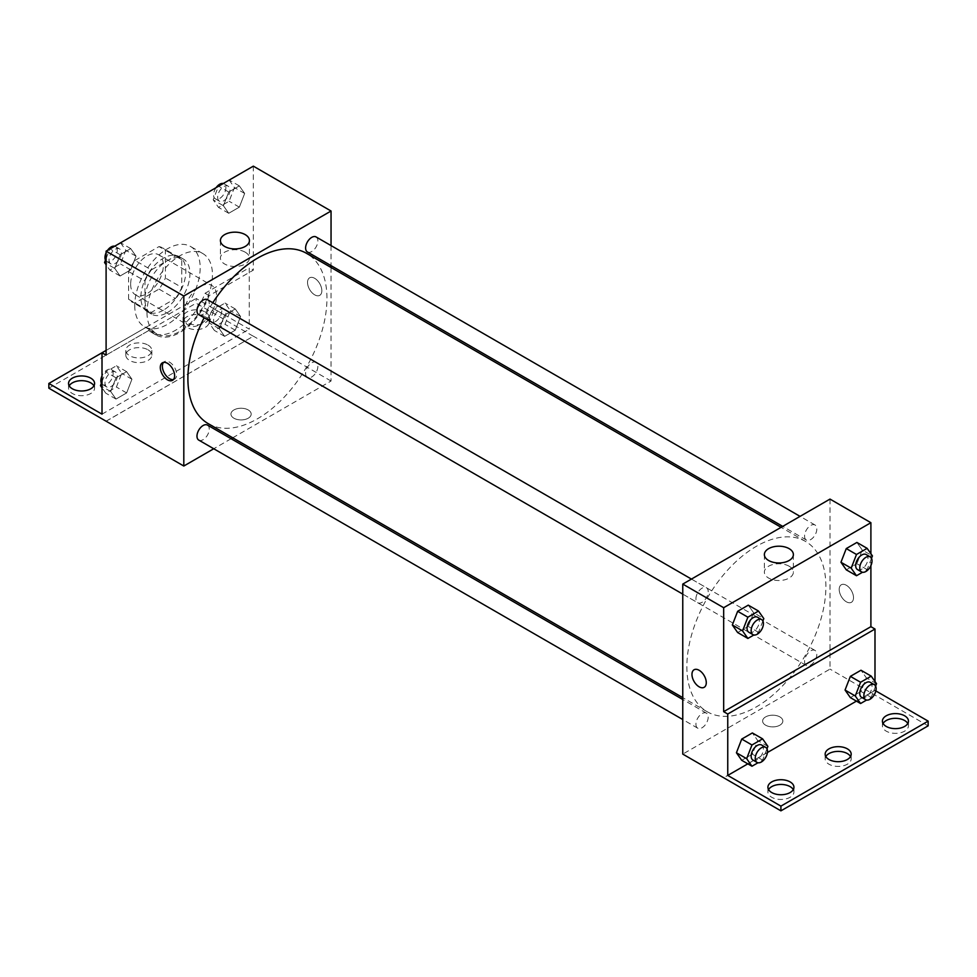 <?xml version="1.0" encoding="UTF-8"?>
<svg xmlns="http://www.w3.org/2000/svg" width="977" height="977" viewBox="0 0 977 977"><rect width="100%" height="100%" fill="white"/><g stroke="black" fill="none" stroke-linecap="round" stroke-linejoin="round"><path stroke-width="0.73" stroke-dasharray="4.88 3.66" d="M183.81 314.912A23.13 13.36 120 0 0 188.61 325.5A23.13 13.36 120 0 0 211.74 312.151A23.13 13.36 120 0 0 211.74 285.431A23.13 13.36 120 0 0 193.91 291.635A23.13 13.36 120 0 0 183.81 314.912M130.649 284.222A23.13 13.36 120 0 0 135.437 294.81A23.13 13.36 120 0 0 158.567 281.449A23.13 13.36 120 0 0 158.567 254.741A23.13 13.36 120 0 0 140.749 260.932A23.13 13.36 120 0 0 130.649 284.222M135.009 260.444L159.007 246.595A31.069 17.94 120 0 1 162.536 247.865A31.069 17.94 120 0 1 165.406 250.295L165.406 278.005A31.069 17.94 120 0 1 159.007 289.094L135.009 302.955A31.069 17.94 120 0 1 131.468 301.685A31.069 17.94 120 0 1 128.598 299.255L128.598 271.545A31.069 17.94 120 0 1 135.009 260.444L151.362 269.896L175.359 256.035L159.007 246.595M159.007 289.094L175.359 298.547L151.362 312.396L135.009 302.955M128.598 299.255L144.962 308.695L144.962 280.985L128.598 271.545M144.962 308.695A31.069 17.94 120 0 0 147.832 311.126A31.069 17.94 120 0 0 151.362 312.396M175.359 298.547A31.069 17.94 120 0 0 181.771 287.446L165.406 278.005M175.359 256.035A31.069 17.94 120 0 1 178.901 257.305A31.069 17.94 120 0 1 181.771 259.735L181.771 287.446M151.362 269.896A31.069 17.94 120 0 0 144.962 280.985M163.367 310.197A31.814 18.368 -60 0 1 147.454 311.773A31.814 18.368 -60 0 1 147.454 275.038A31.814 18.368 -60 0 1 179.267 256.67A31.814 18.368 -60 0 1 184.14 282.158A31.814 18.368 -60 0 1 163.367 310.197M167.458 312.555A31.814 18.368 120 0 0 188.231 284.515A31.814 18.368 120 0 0 183.358 259.027A31.814 18.368 120 0 0 158.848 267.551A31.814 18.368 120 0 0 144.962 299.56A31.814 18.368 120 0 0 151.545 314.13A31.814 18.368 120 0 0 167.458 312.555M181.771 259.735L165.406 250.295M134.741 305.471A46.273 26.709 120 0 0 144.315 326.648A46.273 26.709 120 0 0 190.588 299.939A46.273 26.709 120 0 0 190.588 246.509A46.273 26.709 120 0 0 154.928 258.905A46.273 26.709 120 0 0 134.741 305.471M147.002 312.555A46.273 26.709 120 0 0 156.589 333.731A46.273 26.709 120 0 0 202.862 307.022A46.273 26.709 120 0 0 202.862 253.593A46.273 26.709 120 0 0 167.201 265.988A46.273 26.709 120 0 0 147.002 312.555M106.102 355.127L150.299 329.615A47.653 27.515 -60 0 0 155.893 334.94A47.653 27.515 -60 0 0 209.151 295.64L253.336 270.128L249.245 267.771L249.245 329.164L196.084 298.461L196.084 303.188L253.336 336.247L106.102 421.172M253.336 166.151L253.336 270.128M114.785 268.443L120.098 254.753L130.723 248.61L136.035 256.169L130.723 269.86L120.098 276.002L114.785 268.443L120.098 254.753L130.723 248.61L136.035 256.169L130.723 269.86L120.098 276.002L114.785 268.443L106.102 263.424M223.403 205.732L228.728 192.029L239.353 185.899L244.665 193.458L239.353 207.148L228.728 213.279L223.403 205.732L228.728 192.029L239.353 185.899L244.665 193.458L239.353 207.148L228.728 213.279L223.403 205.732L213.181 199.821L218.433 186.314M198.783 314.679A8.671 5.007 120 0 0 207.454 309.672A8.671 5.007 120 0 0 207.454 299.658M198.783 440.114A8.671 5.007 120 0 0 207.454 435.107A8.671 5.007 120 0 0 207.454 425.08M331.044 267.49L331.044 381.03L232.721 437.794M231.097 438.734L213.743 448.748M331.044 245.581L331.044 265.622M305.606 373.422A8.671 5.007 120 0 0 307.401 377.391A8.671 5.007 120 0 0 316.084 372.384A8.671 5.007 120 0 0 316.084 362.369A8.671 5.007 120 0 0 309.391 364.69A8.671 5.007 120 0 0 305.606 373.422M307.401 251.968A8.671 5.007 120 0 0 316.084 246.961A8.671 5.007 120 0 0 316.084 236.947M208.272 423.676A98.323 56.764 120 0 0 284.038 397.334A98.323 56.764 120 0 0 326.953 298.388A98.323 56.764 120 0 0 306.595 253.373M212.791 302.736A98.323 56.764 120 0 0 204.12 317.769M248.231 418.217A10.124 5.85 0 0 0 251.187 414.089A10.124 5.85 0 0 0 241.075 408.239A10.124 5.85 0 0 0 230.951 414.089A10.124 5.85 0 0 0 237.191 419.487A10.124 5.85 0 0 0 248.231 418.217A10.124 5.85 180 0 1 237.191 419.475A10.124 5.85 180 0 1 230.951 414.077A10.124 5.85 180 0 1 241.075 408.239A10.124 5.85 180 0 1 251.187 414.077A10.124 5.85 180 0 1 248.231 418.217M331.044 381.03L253.336 336.161M314.679 278.311A10.124 5.85 -120 0 0 309.624 277.81A10.124 5.85 -120 0 0 309.624 289.497A10.124 5.85 -120 0 0 319.748 295.347A10.124 5.85 -120 0 0 321.299 287.238A10.124 5.85 -120 0 0 314.679 278.311A10.124 5.85 60 0 1 321.299 287.238A10.124 5.85 60 0 1 319.748 295.347A10.124 5.85 60 0 1 309.624 289.497A10.124 5.85 60 0 1 309.624 277.81A10.124 5.85 60 0 1 314.679 278.311M245.19 252.176A14.508 8.378 0 0 0 229.387 250.368A14.508 8.378 0 0 0 220.423 258.099A14.508 8.378 0 0 0 234.932 266.477A14.508 8.378 0 0 0 249.44 258.099A14.508 8.378 0 0 0 245.19 252.176M173.442 379.565A10.124 5.85 -120 0 0 174.578 379.161A10.124 5.85 -120 0 0 174.578 367.474A10.124 5.85 -120 0 0 164.454 361.624A10.124 5.85 -120 0 0 163.525 362.406M106.175 421.209L253.336 336.247M150.299 329.615L146.208 327.258A47.653 27.515 120 0 0 151.801 332.571A47.653 27.515 120 0 0 205.06 293.283L249.245 267.771M106.102 350.413L146.208 327.258M48.85 388.187L196.084 303.188M102.011 352.77L196.084 298.461M93.926 385.83A13.019 7.511 180 0 1 94.586 388.187A13.019 7.511 180 0 1 81.567 395.697A13.019 7.511 180 0 1 68.549 388.187A13.019 7.511 180 0 1 69.208 385.83M205.28 316.756A13.019 7.511 180 0 1 209.09 322.068A13.019 7.511 180 0 1 196.084 329.591A13.019 7.511 180 0 1 183.065 322.068A13.019 7.511 180 0 1 191.101 315.131A13.019 7.511 180 0 1 205.28 316.756M148.028 349.815A13.019 7.511 180 0 1 151.838 355.127A13.019 7.511 180 0 1 138.819 362.65A13.019 7.511 180 0 1 125.813 355.127A13.019 7.511 180 0 1 133.849 348.191A13.019 7.511 180 0 1 148.028 349.815M209.151 295.64L205.06 293.283M224.637 315.107L235.262 308.964L240.574 316.524L235.262 330.214L224.637 336.357L219.324 328.797L224.637 315.107L235.262 308.964L240.574 316.524L235.262 330.214L224.637 336.357L219.324 328.797L224.637 315.107L214.403 309.196L225.028 303.065L230.34 310.625L225.028 324.315L214.403 330.446L209.09 322.886L214.403 309.196M116.007 377.818L126.631 371.675L131.944 379.235L126.631 392.937L116.007 399.068L110.694 391.508L116.007 377.818L126.631 371.675L131.944 379.235L126.631 392.937L116.007 399.068L110.694 391.508L116.007 377.818L105.785 371.907L116.41 365.777L121.722 373.336L116.41 387.026L105.785 393.157L102.011 387.808M102.011 414.163L249.245 329.164M205.28 312.042A13.019 7.511 180 0 1 209.09 317.354A13.019 7.511 180 0 1 196.084 324.865A13.019 7.511 180 0 1 183.065 317.354A13.019 7.511 180 0 1 191.101 310.405A13.019 7.511 180 0 1 205.28 312.042M148.028 345.101A13.019 7.511 180 0 1 151.838 350.413A13.019 7.511 180 0 1 138.819 357.924A13.019 7.511 180 0 1 125.813 350.413A13.019 7.511 180 0 1 133.849 343.464A13.019 7.511 180 0 1 148.028 345.101M686.855 666.729A98.323 56.764 120 0 0 707.214 711.744A98.323 56.764 120 0 0 805.537 654.981A98.323 56.764 120 0 0 805.537 541.441A98.323 56.764 120 0 0 729.77 567.784A98.323 56.764 120 0 0 686.855 666.729M695.929 598.779A8.671 5.007 -60 0 1 699.715 590.047A8.671 5.007 -60 0 1 706.408 587.727A8.671 5.007 -60 0 1 708.203 591.696A8.671 5.007 -60 0 1 704.417 600.428A8.671 5.007 -60 0 1 697.725 602.748A8.671 5.007 -60 0 1 695.929 598.779M804.559 661.49A8.671 5.007 120 0 0 806.355 665.459A8.671 5.007 120 0 0 815.026 660.452A8.671 5.007 120 0 0 815.026 650.438A8.671 5.007 120 0 0 808.345 652.758A8.671 5.007 120 0 0 804.559 661.49M695.929 724.201A8.671 5.007 120 0 0 697.725 728.183A8.671 5.007 120 0 0 706.408 723.163A8.671 5.007 120 0 0 706.408 713.149A8.671 5.007 120 0 0 699.715 715.469A8.671 5.007 120 0 0 695.929 724.201M804.559 536.068A8.671 5.007 120 0 0 806.355 540.037A8.671 5.007 120 0 0 815.026 535.03A8.671 5.007 120 0 0 815.026 525.003A8.671 5.007 120 0 0 808.345 527.336A8.671 5.007 120 0 0 804.559 536.068M829.998 499.088L829.998 669.098L682.764 754.097M779.89 725.178A10.124 5.85 0 0 0 782.858 721.038A10.124 5.85 0 0 0 772.734 715.201A10.124 5.85 0 0 0 762.622 721.038A10.124 5.85 0 0 0 768.862 726.436A10.124 5.85 0 0 0 779.89 725.178A10.124 5.85 180 0 1 768.862 726.436A10.124 5.85 180 0 1 762.622 721.038A10.124 5.85 180 0 1 772.734 715.201A10.124 5.85 180 0 1 782.858 721.038A10.124 5.85 180 0 1 779.89 725.166M928.15 725.838L829.998 669.098M870.898 692.705L723.664 777.716M862.215 550.002L856.902 542.443L862.215 550.002L856.902 563.692L862.215 550.002L872.437 555.901M846.277 569.823L856.902 563.692L846.277 569.823M753.597 612.713L748.272 605.154L753.597 612.713L748.272 626.404L753.597 612.713L763.819 618.612M737.647 632.534L748.272 626.404L737.647 632.534M870.898 553.703L870.898 565.634M846.351 585.272A10.124 5.85 -120 0 0 841.295 584.771A10.124 5.85 -120 0 0 841.295 596.458A10.124 5.85 -120 0 0 851.419 602.296A10.124 5.85 -120 0 0 852.97 594.187A10.124 5.85 -120 0 0 846.351 585.272A10.124 5.85 60 0 1 852.958 594.187A10.124 5.85 60 0 1 851.407 602.308A10.124 5.85 60 0 1 841.295 596.458A10.124 5.85 60 0 1 841.295 584.771A10.124 5.85 60 0 1 846.351 585.272M874.989 681.494L874.989 690.421L875.844 690.922M704.185 687.307L704.185 687.307A10.124 5.85 -120 0 0 704.185 675.62A10.124 5.85 -120 0 0 694.061 669.77L694.061 669.77M789.135 566.22A14.508 8.378 0 0 0 773.32 564.401A14.508 8.378 0 0 0 764.368 572.143A14.508 8.378 0 0 0 778.877 580.521A14.508 8.378 0 0 0 793.385 572.143A14.508 8.378 0 0 0 789.135 566.22M850.527 756.54A13.019 7.511 180 0 1 851.187 758.897A13.019 7.511 180 0 1 838.181 766.408A13.019 7.511 180 0 1 825.162 758.897A13.019 7.511 180 0 1 825.821 756.54M907.792 723.481A13.019 7.511 180 0 1 908.451 725.838A13.019 7.511 180 0 1 900.415 732.787A13.019 7.511 180 0 1 886.224 731.15A13.019 7.511 180 0 1 882.414 725.838A13.019 7.511 180 0 1 883.074 723.481M793.275 789.587A13.019 7.511 180 0 1 793.935 791.956A13.019 7.511 180 0 1 785.899 798.893A13.019 7.511 180 0 1 771.72 797.269A13.019 7.511 180 0 1 767.91 791.956A13.019 7.511 180 0 1 768.569 789.587M870.898 692.778L723.664 777.79M741.738 760.326L752.363 754.195L757.676 740.505L752.363 732.945L757.676 740.505L752.363 754.195L741.738 760.326M850.369 697.615L860.993 691.484L866.306 677.794L860.993 670.234L866.306 677.794L860.993 691.484L850.369 697.615M874.989 690.421L856.438 701.12M767.433 752.522L747.82 763.843M762.89 621.006L758.506 632.314L753.89 634.977M748.846 632.266A8.671 5.007 120 0 0 757.529 627.258A8.671 5.007 120 0 0 757.529 617.232M758.506 632.314L748.272 626.404M871.508 558.294L867.124 569.591L862.508 572.253M857.476 569.554A8.671 5.007 120 0 0 866.147 564.535A8.671 5.007 120 0 0 866.147 554.521M867.124 569.591L856.902 563.692M766.982 748.797L762.597 760.094L757.981 762.768M752.937 760.057A8.671 5.007 120 0 0 761.62 755.05A8.671 5.007 120 0 0 761.62 745.024M767.91 746.404L757.676 740.505M762.597 760.094L752.363 754.195M875.6 686.086L871.215 697.383L866.599 700.045M861.567 697.346A8.671 5.007 120 0 0 870.238 692.327A8.671 5.007 120 0 0 870.238 682.312M876.528 683.692L866.306 677.794M871.215 697.383L860.993 691.484M120.501 242.711L125.813 250.271L120.501 263.961L109.876 270.092L106.102 264.73M106.102 258.551L109.803 249.025M109.045 259.943A8.671 5.007 120 0 0 110.853 263.912A8.671 5.007 120 0 0 119.524 258.905A8.671 5.007 120 0 0 119.524 248.891A8.671 5.007 120 0 0 112.844 251.211A8.671 5.007 120 0 0 109.045 259.943M136.035 256.169L125.813 250.271M130.723 269.86L120.501 263.961M120.098 276.002L109.876 270.092M120.098 254.753L109.998 248.915M130.723 248.61L120.623 242.785M105.492 260.151A8.671 5.007 120 0 0 106.762 261.555A8.671 5.007 120 0 0 115.433 256.548A8.671 5.007 120 0 0 115.433 246.522A8.671 5.007 120 0 0 114.492 246.18M107.531 250.344A8.671 5.007 120 0 0 106.102 252.799M229.119 180L234.431 187.56L229.119 201.25L218.494 207.38L213.181 199.821M217.676 197.232A8.671 5.007 120 0 0 219.471 201.201A8.671 5.007 120 0 0 228.154 196.194A8.671 5.007 120 0 0 228.154 186.18A8.671 5.007 120 0 0 221.461 188.5A8.671 5.007 120 0 0 217.676 197.232M244.665 193.458L234.431 187.56M239.353 207.148L229.119 201.25M228.728 213.279L218.494 207.38M228.728 192.029L218.616 186.204M239.353 185.899L229.241 180.061M216.149 187.621A8.671 5.007 120 0 0 213.584 194.875A8.671 5.007 120 0 0 215.38 198.844A8.671 5.007 120 0 0 224.063 193.837A8.671 5.007 120 0 0 224.063 183.81A8.671 5.007 120 0 0 223.11 183.468M102.011 381.616L105.785 371.907M104.966 383.008A8.671 5.007 120 0 0 106.762 386.977A8.671 5.007 120 0 0 115.433 381.97A8.671 5.007 120 0 0 115.433 371.956A8.671 5.007 120 0 0 108.752 374.276A8.671 5.007 120 0 0 104.966 383.008M131.944 379.235L121.722 373.336M126.631 392.937L116.41 387.026M116.007 399.068L105.785 393.157M110.694 391.508L102.011 386.501M126.631 371.675L116.41 365.777M101.4 383.216A8.671 5.007 120 0 0 102.67 384.62A8.671 5.007 120 0 0 111.341 379.613A8.671 5.007 120 0 0 111.341 369.599A8.671 5.007 120 0 0 102.011 375.864M213.584 320.297A8.671 5.007 120 0 0 215.38 324.266A8.671 5.007 120 0 0 224.063 319.259A8.671 5.007 120 0 0 224.063 309.245A8.671 5.007 120 0 0 217.37 311.565A8.671 5.007 120 0 0 213.584 320.297M240.574 316.524L230.34 310.625M235.262 330.214L225.028 324.315M224.637 336.357L214.403 330.446M219.324 328.797L209.09 322.886M235.262 308.964L225.028 303.065M209.493 317.94A8.671 5.007 120 0 0 211.288 321.909A8.671 5.007 120 0 0 219.972 316.902A8.671 5.007 120 0 0 219.972 306.876A8.671 5.007 120 0 0 213.279 309.208A8.671 5.007 120 0 0 209.493 317.94M135.437 294.81L188.61 325.5M158.567 254.741L211.74 285.431M183.358 259.027L179.267 256.67M151.545 314.13L147.454 311.773M178.901 257.305L162.536 247.865M147.832 311.126L131.468 301.685M202.862 253.593L190.588 246.509M156.589 333.731L144.315 326.648M220.423 240.537L220.423 258.099M249.44 240.537L249.44 258.099M172.514 380.346L174.578 379.161M162.39 362.821L164.454 361.624M155.893 334.94L151.801 332.571M125.813 350.413L125.813 355.127M151.838 350.413L151.838 355.127M183.065 317.354L183.065 322.068M209.09 317.354L209.09 322.068M68.549 383.46L68.549 388.187M94.586 383.46L94.586 388.187M805.537 541.441L781.087 527.324M707.214 711.744L682.764 697.627M682.764 594.114L697.725 602.748M691.435 579.08L706.408 587.727M815.026 650.438L316.084 362.369M806.355 665.459L307.401 377.391M706.408 713.149L682.764 699.495M697.725 728.183L682.764 719.536M815.026 525.003L800.065 516.369M806.355 540.037L782.711 526.383M764.368 554.57L764.368 572.143M793.385 554.57L793.385 572.143M767.91 787.23L767.91 791.956M793.935 787.23L793.935 791.956M882.414 721.124L882.414 725.838M908.451 721.124L908.451 725.838M825.162 754.171L825.162 758.897M851.187 754.171L851.187 758.897M119.524 248.891L115.433 246.522M110.853 263.912L106.762 261.555M228.154 186.18L224.063 183.81M219.471 201.201L215.38 198.844M115.433 371.956L111.341 369.599M106.762 386.977L102.67 384.62M224.063 309.245L219.972 306.876M215.38 324.266L211.288 321.909"/><path stroke-width="1.47" d="M106.102 350.413L102.011 352.77L102.011 414.163L48.85 383.46L102.011 352.77L106.102 355.127L106.102 251.162L253.336 166.151L331.044 211.02L331.044 245.581M167.458 379.845A10.124 5.85 60 0 1 160.839 370.93A10.124 5.85 60 0 1 162.39 362.821A10.124 5.85 60 0 1 172.514 368.659A10.124 5.85 60 0 1 172.514 380.346A10.124 5.85 60 0 1 167.458 379.845M48.85 383.46L48.85 388.187L183.81 466.029L183.81 296.019L106.102 251.162M691.435 579.08L207.454 299.658A8.671 5.007 120 0 0 200.773 301.978A8.671 5.007 120 0 0 196.975 310.71A8.671 5.007 120 0 0 198.783 314.679L682.764 594.114M682.764 699.495L207.454 425.08A8.671 5.007 120 0 0 200.773 427.413A8.671 5.007 120 0 0 196.975 436.133A8.671 5.007 120 0 0 198.783 440.114L682.764 719.536M232.721 437.794L231.097 438.734M213.743 448.748L183.81 466.029M331.044 265.622L331.044 267.49M183.81 296.019L331.044 211.02M800.065 516.369L316.084 236.947A8.671 5.007 120 0 0 309.391 239.267A8.671 5.007 120 0 0 305.606 247.999A8.671 5.007 120 0 0 307.401 251.968L782.711 526.383M781.087 527.324L306.595 253.373A98.323 56.764 120 0 0 212.791 302.736M204.12 317.769A98.323 56.764 120 0 0 187.902 378.661A98.323 56.764 120 0 0 208.272 423.676L682.764 697.627M245.19 234.614A14.508 8.378 180 0 1 249.44 240.537A14.508 8.378 180 0 1 234.932 248.915A14.508 8.378 180 0 1 220.423 240.537A14.508 8.378 180 0 1 229.387 232.795A14.508 8.378 180 0 1 245.19 234.614M163.525 362.406A10.124 5.85 -120 0 0 163.22 370.686A10.124 5.85 -120 0 0 169.51 378.661A10.124 5.85 -120 0 0 173.442 379.565M69.208 385.83A13.019 7.511 180 0 1 90.776 382.874A13.019 7.511 180 0 1 93.926 385.83M90.776 378.148A13.019 7.511 180 0 1 94.586 383.46A13.019 7.511 180 0 1 81.567 390.983A13.019 7.511 180 0 1 68.549 383.46A13.019 7.511 180 0 1 76.585 376.524A13.019 7.511 180 0 1 90.776 378.148M870.898 565.634L870.898 626.672L723.664 711.671L727.755 714.028L727.755 775.42L780.916 806.123L780.916 810.849L682.764 754.097L682.764 584.087L829.998 499.088L870.898 522.695L870.898 553.703M694.061 669.77A10.124 5.85 -120 0 0 692.51 677.879A10.124 5.85 -120 0 0 699.129 686.807A10.124 5.85 60 0 1 692.51 677.879A10.124 5.85 60 0 1 694.061 669.77A10.124 5.85 60 0 1 704.185 675.62A10.124 5.85 60 0 1 704.185 687.307A10.124 5.85 60 0 1 699.129 686.807A10.124 5.85 -120 0 0 704.185 687.307M723.664 711.671L723.664 607.706L682.764 584.087M840.965 562.263L846.277 569.823L840.965 562.263L846.277 548.573L840.965 562.263L851.187 568.174L856.499 554.484L867.124 548.341L872.437 555.901L871.508 558.294M856.902 542.443L846.277 548.573L856.902 542.443L867.124 548.341M732.335 624.987L737.647 632.534L732.335 624.987L737.647 611.284L732.335 624.987L742.569 630.886L747.881 617.195L758.506 611.052L763.819 618.612L762.89 621.006M748.272 605.154L737.647 611.284L748.272 605.154L758.506 611.052M723.664 607.706L870.898 522.695M789.135 548.659A14.508 8.378 180 0 1 793.385 554.57A14.508 8.378 180 0 1 778.877 562.947A14.508 8.378 180 0 1 764.368 554.57A14.508 8.378 180 0 1 773.32 546.839A14.508 8.378 180 0 1 789.135 548.659M870.898 626.672L874.989 629.029L874.989 681.494M875.844 690.922L928.15 721.124L928.15 725.838L780.916 810.849M928.15 721.124L780.916 806.123M825.821 756.54A13.019 7.511 180 0 1 847.377 753.585A13.019 7.511 180 0 1 850.527 756.54M883.074 723.481A13.019 7.511 180 0 1 895.433 718.327A13.019 7.511 180 0 1 907.792 723.481M768.569 789.587A13.019 7.511 180 0 1 780.916 784.446A13.019 7.511 180 0 1 793.275 789.587M874.989 629.029L727.755 714.028M736.426 752.766L741.738 760.326L736.426 752.766L741.738 739.076L736.426 752.766L746.66 758.677L751.972 744.987L762.597 738.844L767.91 746.404L766.982 748.797M752.363 732.945L741.738 739.076L752.363 732.945L762.597 738.844M845.056 690.055L850.369 697.615L845.056 690.055L850.369 676.365L845.056 690.055L855.278 695.966L860.59 682.264L871.215 676.133L876.528 683.692L875.6 686.086M860.993 670.234L850.369 676.365L860.993 670.234L871.215 676.133M856.438 701.12L767.433 752.522M747.82 763.843L727.755 775.42M847.377 748.858A13.019 7.511 180 0 1 851.187 754.171A13.019 7.511 180 0 1 838.181 761.694A13.019 7.511 180 0 1 825.162 754.171A13.019 7.511 180 0 1 833.198 747.234A13.019 7.511 180 0 1 847.377 748.858M886.224 726.436A13.019 7.511 180 0 1 882.414 721.124A13.019 7.511 180 0 1 895.433 713.601A13.019 7.511 180 0 1 908.451 721.124A13.019 7.511 180 0 1 900.415 728.06A13.019 7.511 180 0 1 886.224 726.436M771.72 792.542A13.019 7.511 180 0 1 767.91 787.23A13.019 7.511 180 0 1 780.916 779.719A13.019 7.511 180 0 1 793.935 787.23A13.019 7.511 180 0 1 785.899 794.179A13.019 7.511 180 0 1 771.72 792.542M753.89 634.977L747.881 638.445L742.569 630.886M761.62 619.601L757.529 617.232A8.671 5.007 120 0 0 750.837 619.565A8.671 5.007 120 0 0 747.051 628.296A8.671 5.007 120 0 0 748.846 632.266L752.937 634.623A8.671 5.007 120 0 0 761.62 629.615A8.671 5.007 120 0 0 761.62 619.601A8.671 5.007 120 0 0 754.928 621.922A8.671 5.007 120 0 0 751.142 630.653A8.671 5.007 120 0 0 752.937 634.623M747.881 638.445L737.647 632.534M747.881 617.195L737.647 611.284M862.508 572.253L856.499 575.734L851.187 568.174M870.238 556.89L866.147 554.521A8.671 5.007 120 0 0 859.467 556.853A8.671 5.007 120 0 0 855.681 565.573A8.671 5.007 120 0 0 857.476 569.554L861.567 571.911A8.671 5.007 120 0 0 870.238 566.904A8.671 5.007 120 0 0 870.238 556.89A8.671 5.007 120 0 0 863.558 559.21A8.671 5.007 120 0 0 859.772 567.942A8.671 5.007 120 0 0 861.567 571.911M856.499 575.734L846.277 569.823M856.499 554.484L846.277 548.573M757.981 762.768L751.972 766.237L746.66 758.677M765.712 747.393L761.62 745.024A8.671 5.007 120 0 0 754.928 747.356A8.671 5.007 120 0 0 751.142 756.088A8.671 5.007 120 0 0 752.937 760.057L757.028 762.414A8.671 5.007 120 0 0 765.712 757.407A8.671 5.007 120 0 0 765.712 747.393A8.671 5.007 120 0 0 759.019 749.713A8.671 5.007 120 0 0 755.233 758.445A8.671 5.007 120 0 0 757.028 762.414M751.972 766.237L741.738 760.326M751.972 744.987L741.738 739.076M866.599 700.045L860.59 703.525L855.278 695.966M874.33 684.669L870.238 682.312A8.671 5.007 120 0 0 863.558 684.633A8.671 5.007 120 0 0 859.772 693.365A8.671 5.007 120 0 0 861.567 697.346L865.659 699.703A8.671 5.007 120 0 0 874.33 694.696A8.671 5.007 120 0 0 874.33 684.669A8.671 5.007 120 0 0 867.649 687.002A8.671 5.007 120 0 0 863.863 695.734A8.671 5.007 120 0 0 865.659 699.703M860.59 703.525L850.369 697.615M860.59 682.264L850.369 676.365M106.102 264.73L104.563 262.532L106.102 258.551M109.803 249.025L120.623 242.785M106.102 263.424L104.563 262.532M106.102 252.799A8.671 5.007 120 0 0 104.966 257.586A8.671 5.007 120 0 0 105.492 260.151M114.492 246.18A8.671 5.007 120 0 0 107.531 250.344M218.433 186.314L229.241 180.061M223.11 183.468A8.671 5.007 120 0 0 216.149 187.621M102.011 387.808L100.472 385.61L102.011 381.616M102.011 386.501L100.472 385.61M102.011 375.864A8.671 5.007 120 0 0 100.875 380.651A8.671 5.007 120 0 0 101.4 383.216"/></g></svg>
